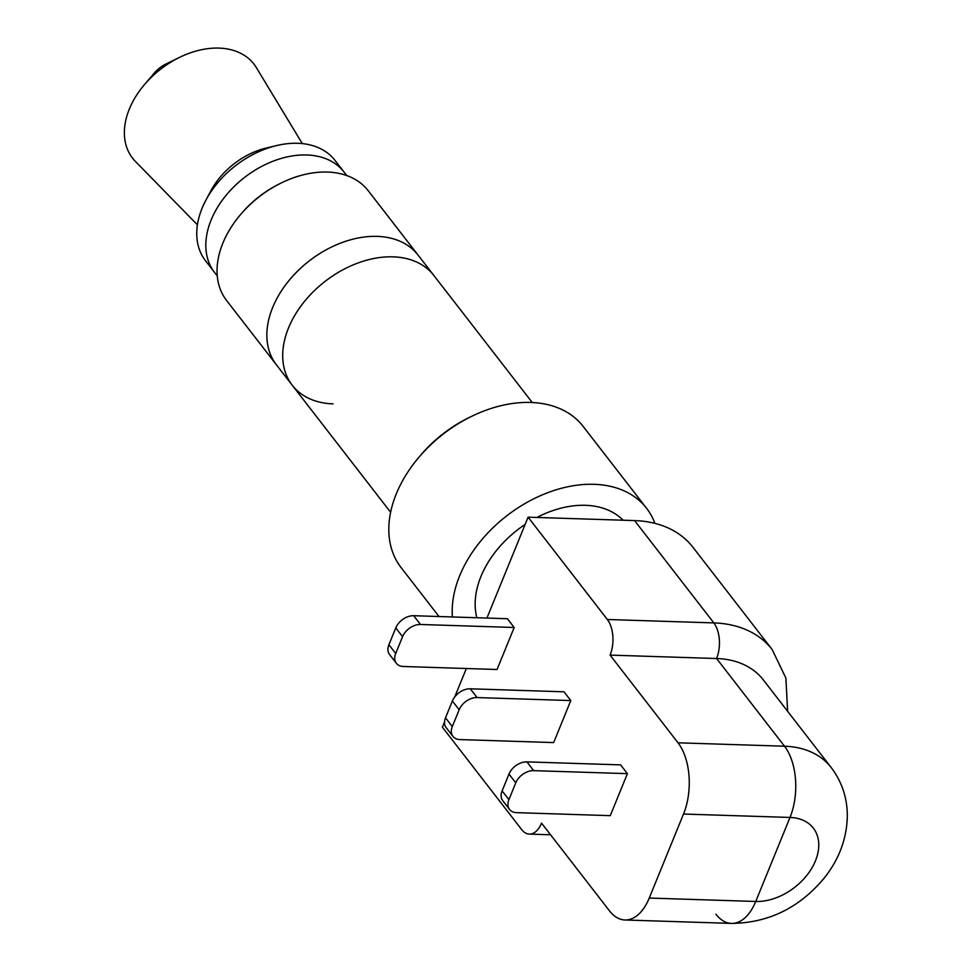 <?xml version="1.0" encoding="UTF-8"?>
<svg xmlns="http://www.w3.org/2000/svg" width="972" height="972" viewBox="0 0 972 972"><rect width="100%" height="100%" fill="white"/><g stroke="black" fill="none" stroke-linecap="round" stroke-linejoin="round"><path stroke-width="1.46" d="M532.267 402.53L433.877 275.489A89.594 61.965 142.2 0 0 358.668 262.744A89.594 61.965 142.2 0 0 288.502 327.965A89.594 61.965 142.2 0 0 292.22 385.216A89.594 61.965 -37.8 0 1 303.215 303.021A89.594 61.965 -37.8 0 1 393.04 256.851A89.594 61.965 -37.8 0 1 433.877 275.489L418.021 255.029A89.594 61.965 142.2 0 0 377.197 236.378A89.594 61.965 142.2 0 0 287.36 282.56A89.594 61.965 142.2 0 0 276.364 364.755A89.594 61.965 -37.8 0 1 272.658 307.504A89.594 61.965 -37.8 0 1 342.812 242.283A89.594 61.965 -37.8 0 1 418.021 255.029L368.218 190.719A89.594 61.965 142.2 0 0 281.467 182.858A89.594 61.965 142.2 0 0 240.643 214.484A89.594 61.965 142.2 0 0 222.843 243.194A89.594 61.965 142.2 0 0 226.561 300.445L292.22 385.216A89.594 61.965 -37.8 0 0 333.044 403.866M471.639 416.344L468.929 417.668A104.952 72.584 142.2 0 0 421.107 454.702L419.151 456.998A115.182 79.668 -37.8 0 1 471.639 416.344A115.182 79.668 -37.8 0 1 583.176 426.441L646.574 508.295A115.182 79.668 -37.8 0 1 654.885 523.361M439.004 616.527L401.047 567.514A115.182 79.668 -37.8 0 1 396.272 493.91A115.182 79.668 -37.8 0 1 419.151 456.998M452.417 616.965A115.182 79.668 -37.8 0 1 459.671 575.752A115.182 79.668 -37.8 0 1 549.873 491.905A115.182 79.668 -37.8 0 1 646.574 508.295M476.875 617.742A89.594 61.965 -37.8 0 1 480.958 576.445A89.594 61.965 -37.8 0 1 525.159 524.394M536.909 517.456A89.594 61.965 -37.8 0 1 623.064 520.214M281.467 182.858L280.106 183.526A84.467 58.417 142.2 0 0 241.615 213.342L240.643 214.484M346.773 175.58L344.027 172.032A81.915 56.655 142.2 0 0 306.702 154.985A81.915 56.655 142.2 0 0 224.568 197.207A81.915 56.655 142.2 0 0 214.52 272.354A81.915 56.655 -37.8 0 1 211.118 220.012A81.915 56.655 -37.8 0 1 275.258 160.38A81.915 56.655 -37.8 0 1 344.027 172.032L334.976 160.344A81.915 56.655 -37.8 0 0 276.498 145.593A81.915 56.655 -37.8 0 0 205.797 200.354A81.915 56.655 -37.8 0 0 202.067 208.312A81.915 56.655 -37.8 0 0 205.457 260.666L217.254 275.902M205.797 200.354L210.839 190.876A63.994 44.262 -37.8 0 1 266.061 148.096L276.498 145.593M302.304 143.613L256.341 67.59A76.788 53.108 142.2 0 0 179.589 57.36A76.788 53.108 142.2 0 0 144.597 84.455A76.788 53.108 142.2 0 0 129.337 109.058A76.788 53.108 142.2 0 0 135.315 161.34L197.425 224.848M179.589 57.36L166.042 63.958A25.6 17.703 142.2 0 0 154.378 72.997L144.597 84.455M508.915 799.64L515.768 782.837A15.358 10.619 -37.8 0 1 533.689 770.65L627.402 773.651L610.258 815.654L516.557 812.653A15.358 10.619 -37.8 0 1 509.559 809.457A15.358 10.619 -37.8 0 1 508.915 799.64L502.123 790.868A15.358 10.619 142.2 0 0 502.755 800.685L509.559 809.457M627.402 773.651L620.61 764.879L526.897 761.878A15.358 10.619 142.2 0 0 508.976 774.077L502.123 790.868M452.952 736.375A15.358 10.619 -37.8 0 0 459.95 739.571L553.651 742.584L570.795 700.569L477.094 697.568L470.302 688.796A15.358 10.619 142.2 0 0 452.381 700.994L445.516 717.798A15.358 10.619 142.2 0 0 446.16 727.603L452.952 736.375A15.358 10.619 -37.8 0 1 452.308 726.558L459.173 709.767A15.358 10.619 -37.8 0 1 477.094 697.568M570.795 700.569L564.003 691.809L470.302 688.796M395.701 653.488L402.566 636.684A15.358 10.619 -37.8 0 1 420.487 624.486L514.188 627.487L497.057 669.501L403.344 666.488A15.358 10.619 -37.8 0 1 396.345 663.293A15.358 10.619 -37.8 0 1 395.701 653.488L388.909 644.715A15.358 10.619 142.2 0 0 389.553 654.533L396.345 663.293M514.188 627.487L507.396 618.727L413.695 615.713A15.358 10.619 142.2 0 0 395.774 627.912L388.909 644.715M486.923 618.071L528.1 517.177L607.342 619.492A25.6 14.179 91.8 0 1 610.1 655.104L678.019 742.802A51.2 28.37 91.8 0 1 683.523 814.038L649.235 898.055A51.2 28.37 91.8 0 1 624.96 919.986A51.2 28.37 91.8 0 1 609.456 910.825L541.525 823.126A25.6 14.179 91.8 0 1 529.388 834.098A25.6 14.179 91.8 0 1 521.636 829.517L442.394 727.202L444.544 721.929M454.75 696.9L466.341 668.517M528.1 517.177L634.582 520.591L713.837 622.906A25.6 14.179 91.8 0 1 716.583 658.518L784.513 746.217A51.2 28.37 91.8 0 1 790.005 817.452L755.73 901.469A51.2 28.37 91.8 0 1 731.442 923.4A51.2 28.37 91.8 0 1 715.939 914.239M610.1 655.104L716.583 658.518A102.388 70.81 -37.8 0 1 763.251 679.829L831.169 767.528C842.007 781.853 847.39 798.158 847.329 816.407C846.697 839.128 838.885 859.819 823.867 878.481C799.118 908.006 768.305 922.975 731.442 923.4A51.2 28.37 91.8 0 0 755.73 901.469L790.005 817.452A51.2 28.37 -88.2 0 0 784.513 746.217L716.583 658.518A25.6 14.179 -88.2 0 0 713.837 622.906L634.582 520.591A127.988 88.513 -37.8 0 1 692.914 547.224L772.157 649.539L785.886 678.079L787.624 711.31M508.976 774.077L515.768 782.837M533.689 770.65L526.897 761.878M452.308 726.558L445.516 717.798M452.381 700.994L459.173 709.767M395.774 627.912L402.566 636.684M420.487 624.486L413.695 615.713M607.342 619.492L713.837 622.906A127.988 88.513 -37.8 0 1 772.157 649.539M678.019 742.802L784.513 746.217A102.388 70.81 -37.8 0 1 831.169 767.528M683.523 814.038L790.005 817.452A51.2 35.405 -37.8 0 1 815.459 860.828A51.2 35.405 -37.8 0 1 755.73 901.469L649.235 898.055M390.61 512.256L292.22 385.216M624.96 919.986L731.442 923.4M529.388 834.098L550.553 834.778"/></g></svg>
